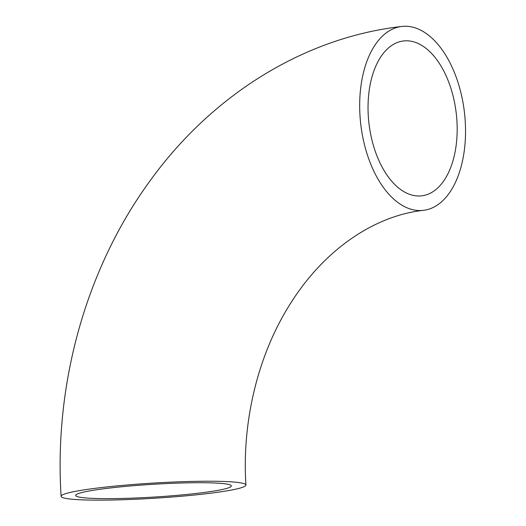 <?xml version="1.0" encoding="UTF-8"?>
<svg xmlns="http://www.w3.org/2000/svg" width="526" height="526" viewBox="0 0 526 526"><rect width="100%" height="100%" fill="white"/><g stroke="black" fill="none" stroke-linecap="round" stroke-linejoin="round"><path stroke-width="0.79" d="M89.551 498.221A77.966 6.397 -3.5 0 1 75.698 495.439A77.966 6.397 -3.5 0 1 153.125 484.295A77.966 6.397 -3.5 0 1 231.335 485.925A77.966 6.397 -3.5 0 1 176.92 495.374A77.966 6.397 -3.5 0 1 89.551 498.221M407.86 40.844A77.966 43.934 -96.7 0 1 456.64 117.114A77.966 43.934 -96.7 0 1 421.727 195.83A77.966 43.934 -96.7 0 1 368.976 123.538A77.966 43.934 -96.7 0 1 403.481 40.969A77.966 43.934 -96.7 0 1 407.86 40.844M77.559 499.634A92.583 7.594 -3.5 0 1 61.101 496.334A92.583 7.594 -3.5 0 1 153.053 483.098A92.583 7.594 -3.5 0 1 245.925 485.031A92.583 7.594 -3.5 0 1 181.312 496.255A92.583 7.594 -3.5 0 1 77.559 499.634M406.973 26.3A92.583 52.173 83.3 0 0 401.772 26.451A92.583 52.173 83.3 0 0 360.79 124.504A92.583 52.173 83.3 0 0 423.437 210.347A92.583 52.173 83.3 0 0 464.899 116.877A92.583 52.173 83.3 0 0 406.973 26.3M61.101 496.334C53.908 383.776 86.205 267.918 150.304 180.497C211.807 95.318 303.66 37.602 401.772 26.451M245.925 485.031C241.789 421.813 257.931 355.997 288.61 306.507C323.838 248.686 375.676 215.463 423.437 210.347"/></g></svg>
